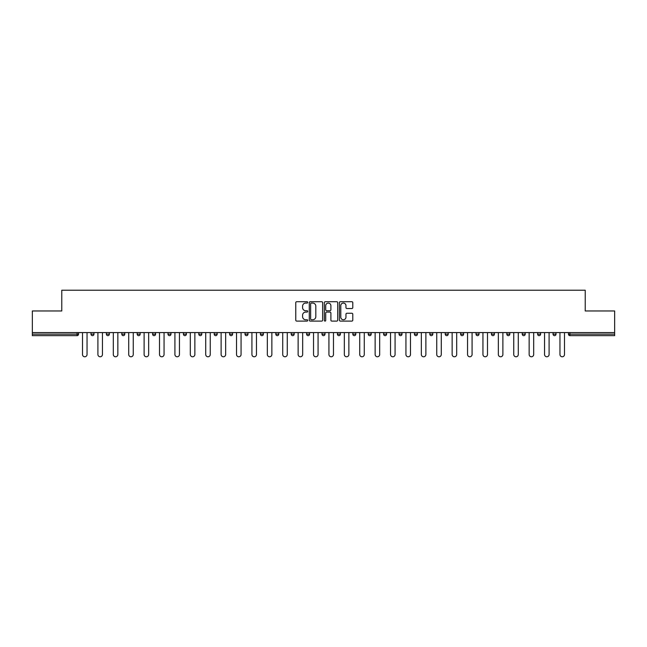 <?xml version="1.0" encoding="UTF-8"?>
<svg xmlns="http://www.w3.org/2000/svg" width="647" height="647" viewBox="0 0 647 647"><rect width="100%" height="100%" fill="white"/><g stroke="black" fill="none" stroke-linecap="round" stroke-linejoin="round"><path stroke-width="0.97" d="M307.705 302.392A0.679 0.679 0 0 0 307.026 301.712L296.73 301.712A0.97 0.97 0 0 0 295.76 302.683L295.76 320.128A0.97 0.97 0 0 0 296.73 321.098L307.026 321.098A0.679 0.679 0 0 0 307.705 320.419A0.679 0.679 0 0 0 307.026 319.739L305.691 319.739A3.098 3.098 0 0 1 302.594 316.642L302.594 315.186A3.098 3.098 0 0 1 305.691 312.08L307.026 312.08A0.679 0.679 0 0 0 307.705 311.409A0.679 0.679 0 0 0 307.026 310.73L305.691 310.73A3.098 3.098 0 0 1 302.594 307.624L302.594 306.177A3.098 3.098 0 0 1 305.691 303.071L307.026 303.071A0.679 0.679 0 0 0 307.705 302.392M351.822 308.546A0.97 0.97 0 0 0 352.793 307.576L352.793 302.683A0.97 0.97 0 0 0 351.822 301.712L340.387 301.712A0.97 0.97 0 0 0 339.416 302.683L339.416 320.128A0.97 0.97 0 0 0 340.387 321.098L351.822 321.098A0.97 0.97 0 0 0 352.793 320.128L352.793 314.216A0.97 0.97 0 0 0 351.822 313.245L346.929 313.245A0.97 0.97 0 0 0 345.959 314.216L345.959 317.151A2.596 2.596 0 0 1 343.363 319.739A2.596 2.596 0 0 1 340.775 317.151L340.775 305.667A2.596 2.596 0 0 1 343.363 303.071A2.596 2.596 0 0 1 345.959 305.667L345.959 307.576A0.97 0.97 0 0 0 346.929 308.546L351.822 308.546M32.35 332.582L32.35 310.964L61.772 310.964L61.772 290.228L585.228 290.228L585.228 310.964L614.65 310.964L614.65 332.582L32.35 332.582L32.35 334.159L77.074 334.159L77.074 332.582M322.651 302.683A0.97 0.97 0 0 0 321.68 301.712L310.245 301.712A0.97 0.97 0 0 0 309.282 302.683L309.282 320.128A0.97 0.97 0 0 0 310.245 321.098L321.68 321.098A0.97 0.97 0 0 0 322.651 320.128L322.651 302.683M325.32 301.712L336.755 301.712A0.97 0.97 0 0 1 337.718 302.683L337.718 320.128A0.97 0.97 0 0 1 336.755 321.098L331.854 321.098A0.97 0.97 0 0 1 330.892 320.128L330.892 313.051A0.97 0.97 0 0 0 329.921 312.08L326.67 312.08A0.97 0.97 0 0 0 325.708 313.051L325.708 320.419A0.679 0.679 0 0 1 325.029 321.098A0.679 0.679 0 0 1 324.349 320.419L324.349 302.683A0.97 0.97 0 0 1 325.32 301.712M78.554 332.582L78.554 334.159A1.48 1.48 0 0 1 77.074 335.647L32.35 335.647L32.35 334.159M614.65 332.582L614.65 335.647L569.926 335.647A1.48 1.48 0 0 1 568.446 334.159L568.446 332.582M90.992 334.159L93.952 334.159A1.48 1.48 0 0 1 92.472 335.647A1.48 1.48 0 0 0 93.952 334.159L93.952 332.582L93.952 334.159A1.48 1.48 0 0 1 92.472 335.647A1.48 1.48 0 0 1 90.992 334.159L90.992 332.582M77.074 335.647A1.48 1.48 0 0 0 78.554 334.159A1.48 1.48 0 0 1 77.074 335.647L77.074 334.159L78.554 334.159M106.399 332.582L106.399 334.159L106.399 332.582M109.359 332.582L109.359 334.159A1.48 1.48 0 0 1 107.879 335.647A1.48 1.48 0 0 1 106.399 334.159A1.48 1.48 0 0 0 107.879 335.647A1.48 1.48 0 0 0 109.359 334.159A1.48 1.48 0 0 1 107.879 335.647A1.48 1.48 0 0 1 106.399 334.159L109.359 334.159M124.758 332.582L124.758 334.159L121.798 334.159A1.48 1.48 0 0 0 123.278 335.647A1.48 1.48 0 0 1 121.798 334.159L121.798 332.582M137.196 332.582L137.196 334.159L137.196 332.582M140.164 332.582L140.164 334.159L140.164 332.582M152.603 334.159A1.48 1.48 0 0 0 154.083 335.647A1.48 1.48 0 0 0 155.563 334.159L155.563 332.582L155.563 334.159L152.603 334.159A1.48 1.48 0 0 0 154.083 335.647A1.48 1.48 0 0 1 152.603 334.159L152.603 332.582M170.962 332.582L170.962 334.159A1.48 1.48 0 0 1 169.482 335.647A1.48 1.48 0 0 1 168.002 334.159L168.002 332.582M186.368 332.582L186.368 334.159A1.48 1.48 0 0 1 184.888 335.647A1.48 1.48 0 0 1 183.408 334.159L183.408 332.582M201.767 332.582L201.767 334.159A1.48 1.48 0 0 1 200.287 335.647A1.48 1.48 0 0 1 198.807 334.159L198.807 332.582M217.166 332.582L217.166 334.159A1.48 1.48 0 0 1 215.686 335.647A1.48 1.48 0 0 1 214.206 334.159L214.206 332.582M229.612 332.582L229.612 334.159L229.612 332.582M232.572 332.582L232.572 334.159L232.572 332.582M247.971 332.582L247.971 334.159A1.48 1.48 0 0 1 246.491 335.647A1.48 1.48 0 0 1 245.011 334.159L245.011 332.582M260.409 332.582L260.409 334.159L260.409 332.582M263.378 332.582L263.378 334.159L263.378 332.582M278.776 332.582L278.776 334.159L275.816 334.159A1.48 1.48 0 0 0 277.296 335.647A1.48 1.48 0 0 1 275.816 334.159L275.816 332.582M292.695 335.647A1.48 1.48 0 0 0 294.175 334.159L294.175 332.582L294.175 334.159A1.48 1.48 0 0 1 292.695 335.647A1.48 1.48 0 0 1 291.215 334.159L291.215 332.582M309.581 332.582L309.581 334.159A1.48 1.48 0 0 1 308.101 335.647A1.48 1.48 0 0 1 306.621 334.159L306.621 332.582M322.02 332.582L322.02 334.159L322.02 332.582M324.98 332.582L324.98 334.159A1.48 1.48 0 0 1 323.5 335.647A1.48 1.48 0 0 1 322.02 334.159L324.98 334.159A1.48 1.48 0 0 1 323.5 335.647M340.379 332.582L340.379 334.159A1.48 1.48 0 0 1 338.899 335.647A1.48 1.48 0 0 1 337.419 334.159L337.419 332.582M352.825 334.159L355.785 334.159A1.48 1.48 0 0 1 354.305 335.647A1.48 1.48 0 0 0 355.785 334.159L355.785 332.582L355.785 334.159A1.48 1.48 0 0 1 354.305 335.647A1.48 1.48 0 0 1 352.825 334.159L352.825 332.582M371.184 332.582L371.184 334.159A1.48 1.48 0 0 1 369.704 335.647A1.48 1.48 0 0 1 368.224 334.159L368.224 332.582M383.622 332.582L383.622 334.159L383.622 332.582M386.591 332.582L386.591 334.159L386.591 332.582M399.029 332.582L399.029 334.159L399.029 332.582M401.989 332.582L401.989 334.159A1.48 1.48 0 0 1 400.509 335.647A1.48 1.48 0 0 1 399.029 334.159L401.989 334.159A1.48 1.48 0 0 1 400.509 335.647M414.428 332.582L414.428 334.159L414.428 332.582M417.388 332.582L417.388 334.159L417.388 332.582M429.834 332.582L429.834 334.159L429.834 332.582M432.794 332.582L432.794 334.159A1.48 1.48 0 0 1 431.314 335.647A1.48 1.48 0 0 1 429.834 334.159A1.48 1.48 0 0 0 431.314 335.647A1.48 1.48 0 0 0 432.794 334.159A1.48 1.48 0 0 1 431.314 335.647A1.48 1.48 0 0 1 429.834 334.159L432.794 334.159M448.193 332.582L448.193 334.159A1.48 1.48 0 0 1 446.713 335.647A1.48 1.48 0 0 1 445.233 334.159L445.233 332.582M463.592 332.582L463.592 334.159L460.632 334.159A1.48 1.48 0 0 0 462.112 335.647A1.48 1.48 0 0 1 460.632 334.159L460.632 332.582M478.998 332.582L478.998 334.159A1.48 1.48 0 0 1 477.518 335.647A1.48 1.48 0 0 1 476.038 334.159L476.038 332.582M491.437 332.582L491.437 334.159L491.437 332.582M494.397 332.582L494.397 334.159A1.48 1.48 0 0 1 492.917 335.647A1.48 1.48 0 0 1 491.437 334.159A1.48 1.48 0 0 0 492.917 335.647A1.48 1.48 0 0 1 491.437 334.159L494.397 334.159A1.48 1.48 0 0 1 492.917 335.647M509.804 332.582L509.804 334.159A1.48 1.48 0 0 1 508.316 335.647A1.48 1.48 0 0 1 506.836 334.159L506.836 332.582M525.202 332.582L525.202 334.159L522.242 334.159A1.48 1.48 0 0 0 523.722 335.647A1.48 1.48 0 0 1 522.242 334.159L522.242 332.582M540.601 332.582L540.601 334.159A1.48 1.48 0 0 1 539.121 335.647A1.48 1.48 0 0 1 537.641 334.159L537.641 332.582M556.008 332.582L556.008 334.159L553.048 334.159A1.48 1.48 0 0 0 554.528 335.647A1.48 1.48 0 0 1 553.048 334.159L553.048 332.582M124.758 334.159A1.48 1.48 0 0 1 123.278 335.647A1.48 1.48 0 0 0 124.758 334.159A1.48 1.48 0 0 1 123.278 335.647A1.48 1.48 0 0 1 121.798 334.159M138.684 335.647A1.48 1.48 0 0 1 137.196 334.159A1.48 1.48 0 0 0 138.684 335.647A1.48 1.48 0 0 0 140.164 334.159A1.48 1.48 0 0 1 138.684 335.647A1.48 1.48 0 0 1 137.196 334.159L140.164 334.159A1.48 1.48 0 0 1 138.684 335.647M231.092 335.647A1.48 1.48 0 0 1 229.612 334.159L232.572 334.159A1.48 1.48 0 0 1 231.092 335.647A1.48 1.48 0 0 0 232.572 334.159M261.898 335.647A1.48 1.48 0 0 1 260.409 334.159L263.378 334.159A1.48 1.48 0 0 1 261.898 335.647A1.48 1.48 0 0 0 263.378 334.159M277.296 335.647A1.48 1.48 0 0 0 278.776 334.159A1.48 1.48 0 0 1 277.296 335.647A1.48 1.48 0 0 1 275.816 334.159M385.102 335.647A1.48 1.48 0 0 1 383.622 334.159L386.591 334.159A1.48 1.48 0 0 1 385.102 335.647A1.48 1.48 0 0 0 386.591 334.159A1.48 1.48 0 0 1 385.102 335.647M415.908 335.647A1.48 1.48 0 0 1 414.428 334.159A1.48 1.48 0 0 0 415.908 335.647A1.48 1.48 0 0 0 417.388 334.159A1.48 1.48 0 0 1 415.908 335.647A1.48 1.48 0 0 1 414.428 334.159L417.388 334.159M462.112 335.647A1.48 1.48 0 0 0 463.592 334.159A1.48 1.48 0 0 1 462.112 335.647A1.48 1.48 0 0 1 460.632 334.159M523.722 335.647A1.48 1.48 0 0 0 525.202 334.159A1.48 1.48 0 0 1 523.722 335.647A1.48 1.48 0 0 1 522.242 334.159M556.008 334.159A1.48 1.48 0 0 1 554.528 335.647A1.48 1.48 0 0 0 556.008 334.159A1.48 1.48 0 0 1 554.528 335.647A1.48 1.48 0 0 1 553.048 334.159M311.312 303.071A0.679 0.679 0 0 0 310.633 303.75L310.633 319.06A0.679 0.679 0 0 0 311.312 319.739L312.719 319.739A3.098 3.098 0 0 0 315.817 316.642L315.817 306.177A3.098 3.098 0 0 0 312.719 303.071L311.312 303.071M330.892 305.716A2.596 2.596 0 0 0 328.296 303.12A2.596 2.596 0 0 0 325.708 305.716L325.708 309.759A0.97 0.97 0 0 0 326.67 310.73L329.921 310.73A0.97 0.97 0 0 0 330.892 309.759L330.892 305.716M82.501 332.582L82.501 354.499A2.273 2.273 0 0 0 84.773 356.772A2.273 2.273 0 0 0 87.046 354.499L87.046 332.582M97.907 332.582L97.907 354.499A2.273 2.273 0 0 0 100.18 356.772A2.273 2.273 0 0 0 102.444 354.499L102.444 332.582M113.306 332.582L113.306 354.499A2.273 2.273 0 0 0 115.578 356.772A2.273 2.273 0 0 0 117.851 354.499L117.851 332.582M128.713 332.582L128.713 354.499A2.273 2.273 0 0 0 130.977 356.772A2.273 2.273 0 0 0 133.25 354.499L133.25 332.582M144.111 332.582L144.111 354.499A2.273 2.273 0 0 0 146.384 356.772A2.273 2.273 0 0 0 148.648 354.499L148.648 332.582M159.51 332.582L159.51 354.499A2.273 2.273 0 0 0 161.782 356.772A2.273 2.273 0 0 0 164.055 354.499L164.055 332.582M174.916 332.582L174.916 354.499A2.273 2.273 0 0 0 177.181 356.772A2.273 2.273 0 0 0 179.454 354.499L179.454 332.582M190.315 332.582L190.315 354.499A2.273 2.273 0 0 0 192.588 356.772A2.273 2.273 0 0 0 194.86 354.499L194.86 332.582M205.714 332.582L205.714 354.499A2.273 2.273 0 0 0 207.986 356.772A2.273 2.273 0 0 0 210.259 354.499L210.259 332.582M221.12 332.582L221.12 354.499A2.273 2.273 0 0 0 223.393 356.772A2.273 2.273 0 0 0 225.657 354.499L225.657 332.582M236.519 332.582L236.519 354.499A2.273 2.273 0 0 0 238.792 356.772A2.273 2.273 0 0 0 241.064 354.499L241.064 332.582M251.926 332.582L251.926 354.499A2.273 2.273 0 0 0 254.19 356.772A2.273 2.273 0 0 0 256.463 354.499L256.463 332.582M267.324 332.582L267.324 354.499A2.273 2.273 0 0 0 269.597 356.772A2.273 2.273 0 0 0 271.861 354.499L271.861 332.582M282.723 332.582L282.723 354.499A2.273 2.273 0 0 0 284.995 356.772A2.273 2.273 0 0 0 287.268 354.499L287.268 332.582M298.13 332.582L298.13 354.499A2.273 2.273 0 0 0 300.394 356.772A2.273 2.273 0 0 0 302.667 354.499L302.667 332.582M313.528 332.582L313.528 354.499A2.273 2.273 0 0 0 315.801 356.772A2.273 2.273 0 0 0 318.073 354.499L318.073 332.582M328.927 332.582L328.927 354.499A2.273 2.273 0 0 0 331.199 356.772A2.273 2.273 0 0 0 333.472 354.499L333.472 332.582M344.333 332.582L344.333 354.499A2.273 2.273 0 0 0 346.606 356.772A2.273 2.273 0 0 0 348.87 354.499L348.87 332.582M359.732 332.582L359.732 354.499A2.273 2.273 0 0 0 362.005 356.772A2.273 2.273 0 0 0 364.277 354.499L364.277 332.582M375.139 332.582L375.139 354.499A2.273 2.273 0 0 0 377.403 356.772A2.273 2.273 0 0 0 379.676 354.499L379.676 332.582M390.537 332.582L390.537 354.499A2.273 2.273 0 0 0 392.81 356.772A2.273 2.273 0 0 0 395.074 354.499L395.074 332.582M405.936 332.582L405.936 354.499A2.273 2.273 0 0 0 408.208 356.772A2.273 2.273 0 0 0 410.481 354.499L410.481 332.582M421.343 332.582L421.343 354.499A2.273 2.273 0 0 0 423.607 356.772A2.273 2.273 0 0 0 425.88 354.499L425.88 332.582M436.741 332.582L436.741 354.499A2.273 2.273 0 0 0 439.014 356.772A2.273 2.273 0 0 0 441.286 354.499L441.286 332.582M452.14 332.582L452.14 354.499A2.273 2.273 0 0 0 454.412 356.772A2.273 2.273 0 0 0 456.685 354.499L456.685 332.582M467.546 332.582L467.546 354.499A2.273 2.273 0 0 0 469.819 356.772A2.273 2.273 0 0 0 472.084 354.499L472.084 332.582M482.945 332.582L482.945 354.499A2.273 2.273 0 0 0 485.218 356.772A2.273 2.273 0 0 0 487.49 354.499L487.49 332.582M498.352 332.582L498.352 354.499A2.273 2.273 0 0 0 500.616 356.772A2.273 2.273 0 0 0 502.889 354.499L502.889 332.582M513.75 332.582L513.75 354.499A2.273 2.273 0 0 0 516.023 356.772A2.273 2.273 0 0 0 518.287 354.499L518.287 332.582M529.149 332.582L529.149 354.499A2.273 2.273 0 0 0 531.422 356.772A2.273 2.273 0 0 0 533.694 354.499L533.694 332.582M544.556 332.582L544.556 354.499A2.273 2.273 0 0 0 546.82 356.772A2.273 2.273 0 0 0 549.093 354.499L549.093 332.582M559.954 332.582L559.954 354.499A2.273 2.273 0 0 0 562.227 356.772A2.273 2.273 0 0 0 564.499 354.499L564.499 332.582M569.926 332.582L569.926 334.159L614.65 334.159M568.446 334.159L569.926 334.159L569.926 335.647M154.083 335.647A1.48 1.48 0 0 0 155.563 334.159M169.482 335.647A1.48 1.48 0 0 0 170.962 334.159L168.002 334.159M184.888 335.647A1.48 1.48 0 0 0 186.368 334.159L183.408 334.159M200.287 335.647A1.48 1.48 0 0 0 201.767 334.159L198.807 334.159M215.686 335.647A1.48 1.48 0 0 0 217.166 334.159L214.206 334.159M246.491 335.647A1.48 1.48 0 0 0 247.971 334.159L245.011 334.159M294.175 334.159L291.215 334.159M308.101 335.647A1.48 1.48 0 0 0 309.581 334.159L306.621 334.159M338.899 335.647A1.48 1.48 0 0 0 340.379 334.159L337.419 334.159M369.704 335.647A1.48 1.48 0 0 0 371.184 334.159L368.224 334.159M446.713 335.647A1.48 1.48 0 0 0 448.193 334.159L445.233 334.159M477.518 335.647A1.48 1.48 0 0 0 478.998 334.159L476.038 334.159M508.316 335.647A1.48 1.48 0 0 0 509.804 334.159L506.836 334.159M539.121 335.647A1.48 1.48 0 0 0 540.601 334.159L537.641 334.159"/></g></svg>
